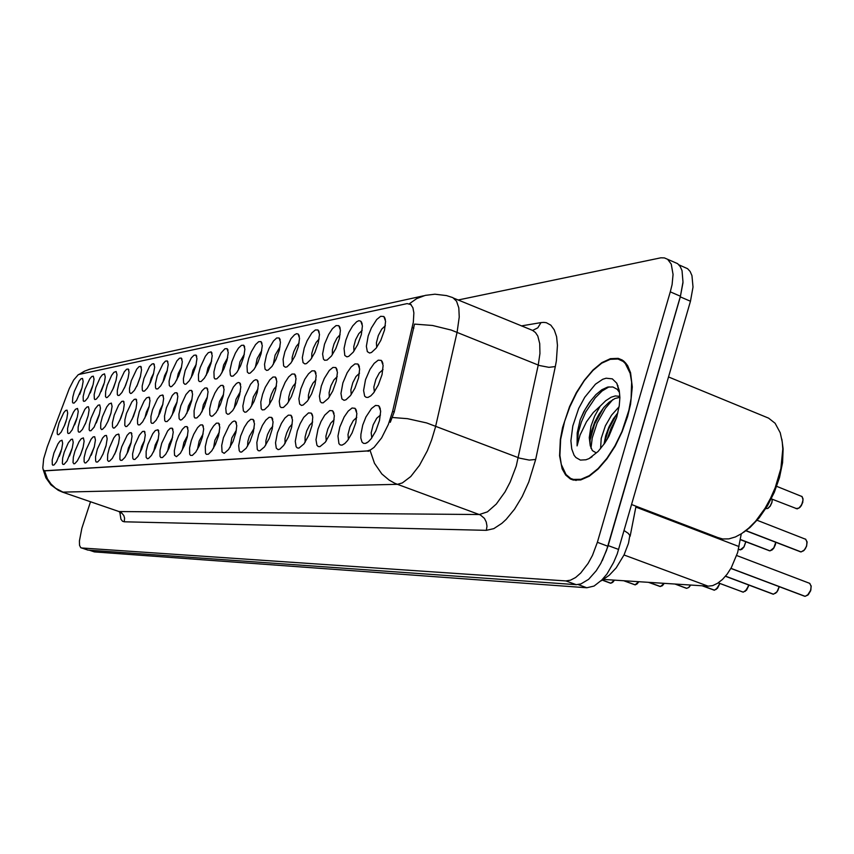 <?xml version="1.0" encoding="UTF-8"?>
<svg xmlns="http://www.w3.org/2000/svg" width="854" height="854" viewBox="0 0 854 854"><rect width="100%" height="100%" fill="white"/><g stroke="black" fill="none" stroke-linecap="round" stroke-linejoin="round"><path stroke-width="1.28" d="M185.254 370.476L191.328 357.89L193.965 355.232L195.94 355.04L196.975 358.691L195.779 366.142L192.726 374.618L189.268 380.799L186.055 384.054L184.848 384.3L183.663 383.051L183.407 378.696L185.254 370.476M196.281 364.114L193.057 370.145L191.179 377.714M170.96 373.177L176.863 360.879L179.404 358.264L181.304 358.061L182.286 361.616L181.4 367.764L178.721 375.845L174.728 383.339L171.611 386.51L170.458 386.745L169.338 385.496L169.135 381.226L170.96 373.177M181.528 367.209L178.326 373.561L176.757 380.009M157.221 375.771L162.965 363.751L165.42 361.178L167.245 360.954L168.185 364.423L166.989 371.65L164.032 379.838L160.755 385.773L157.734 388.869L156.197 388.88L155.567 387.855L155.407 383.659L157.221 375.771M167.352 370.209L164.619 375.643L162.9 382.176M119.058 382.976L124.364 371.714L126.584 369.27L128.217 369.003L129.039 372.237L128.121 378.023L125.591 385.602L121.962 392.541L119.218 395.423L117.863 395.391L117.329 394.399L117.286 390.417L119.058 382.976M127.94 378.706L124.492 388.068M107.262 385.207L111.639 375.386L113.902 372.355L116.165 371.49L116.945 374.65L116.027 380.35L113.529 387.812L109.974 394.633L107.316 397.452L106.376 397.612L105.512 396.427L105.704 391.196L107.262 385.207M115.738 381.407L112.643 389.808M95.883 387.364L100.153 377.735L102.352 374.757L104.54 373.881L105.277 376.977L104.359 382.603L99.011 395.744L96.288 399.106L94.943 399.555L94.314 398.946L94.143 394.527L95.883 387.364M103.964 384.065L101.242 391.442M84.898 389.435L89.809 378.845L91.837 376.518L93.321 376.198L94.025 379.229L93.107 384.77L87.845 397.697L85.208 401.006L83.905 401.423L83.308 400.825L83.169 396.469L84.898 389.435M92.563 386.702L90.278 392.947M144.016 378.269L149.599 366.505L151.969 363.985L153.741 363.74L154.638 367.135L153.432 374.244L150.528 382.293L147.326 388.122L144.401 391.143L142.928 391.132L142.33 390.118L142.212 385.997L144.016 378.269M153.72 373.123L151.211 378.247L149.589 384.247M131.302 380.671L136.747 369.163L139.042 366.676L140.739 366.419L141.593 369.729L140.387 376.742L137.526 384.652L134.398 390.374L131.569 393.32L130.555 393.513L129.594 392.306L129.52 388.25L131.302 380.671M140.6 375.952L136.8 386.211M200.135 367.658L205.419 356.182L208.269 352.702L211.184 351.901L212.272 355.648L211.087 363.217L207.981 371.842L204.426 378.162L201.096 381.492L199.334 381.557L198.587 380.489L198.459 374.554L200.135 367.658M211.643 360.9L207.896 367.935L206.22 375.312M215.646 364.733L221.09 352.958L224.933 348.774L227.079 348.635L228.221 352.478L227.047 360.164L223.887 368.949L220.236 375.397L216.788 378.824L214.941 378.909L214.14 377.831L213.959 371.778L215.646 364.733M227.655 357.58L223.62 364.936L221.912 372.792M231.829 361.669L235.362 353.15L238.49 348.144L241.436 345.336L243.668 345.219L244.874 349.169L243.71 356.983L240.486 365.928L236.739 372.515L233.163 376.038L231.22 376.144L230.377 375.055L229.961 370.444L231.829 361.669M244.361 354.143L240.027 361.818L238.287 370.145M248.727 358.477L251.343 351.795L255.613 344.61L258.677 341.739L261.004 341.653L262.274 345.71L261.121 353.652L257.833 362.769L253.98 369.504L250.275 373.123L248.834 373.454L247.34 372.152L247.009 365.854L248.727 358.477M261.804 350.556L257.161 358.552L255.399 367.359M266.395 355.136L269.085 348.283L273.504 340.906L276.696 337.981L279.13 337.928L280.464 342.102L279.322 350.172L275.981 359.47L272.01 366.355L268.167 370.081L266.651 370.433L265.06 369.12L264.505 364.316L266.395 355.136M280.048 346.841L275.073 355.147L273.312 364.434M284.873 351.645L291.054 338.6L294.513 334.725L296.519 333.7L298.11 334.031L299.508 338.323L298.388 346.532L294.972 356.011L290.883 363.057L286.891 366.889L285.3 367.263L283.624 365.95L283.122 359.374L284.873 351.645M299.146 342.956L296.359 346.34L293.808 351.581L292.196 357.335L292.057 361.359M304.227 347.994L307.077 340.746L311.849 332.975L315.329 329.932L317.998 329.954L319.471 334.362L318.361 342.721L314.891 352.382L310.664 359.598L306.522 363.548L304.846 363.953L303.053 362.619L302.327 357.623L304.227 347.994M319.15 338.91L316.172 342.326L313.429 347.856L311.859 353.31L311.71 358.125M324.52 344.151L328.641 334.405L332.43 328.715L336.06 325.609L338.867 325.673L340.415 330.22L339.326 338.718L335.782 348.581L331.427 355.969L327.114 360.036L324.605 360.292L323.442 359.139L322.62 354.026L324.52 344.151M340.127 334.693L336.956 338.131L334.01 343.938L332.366 349.713L332.323 354.72M345.827 340.127L348.859 332.462L352.691 325.94L356.63 321.777L358.936 320.73L360.772 321.189L362.416 325.865L361.338 334.512L357.719 344.578L353.236 352.158L348.731 356.353L346.884 356.823L344.845 355.477L344.034 348.464L345.827 340.127M362.171 330.274L358.776 333.722L355.616 339.828L353.791 346.66L353.983 351.133M368.213 335.9L371.351 327.989L376.742 319.535L380.724 316.3L383.82 316.471L385.56 321.285L384.503 330.082L380.809 340.383L376.166 348.144L371.479 352.478L369.515 352.99L367.348 351.634L366.313 346.286L368.213 335.9M385.346 325.662L381.717 329.089L378.322 335.505L376.422 342.732L376.763 347.343M74.287 391.442L79.091 381.055L81.055 378.76L82.496 378.439L83.169 381.407L81.952 387.929L76.529 400.462L74.074 403.099L72.932 403.024L72.505 402.085L72.782 397.11L74.287 391.442M81.525 389.36L79.721 394.292M180.781 405.757L185.948 394.495L189.545 390.502L191.542 390.363L192.609 394.142L191.712 400.59L188.969 408.917L184.88 416.538L181.646 419.784L180.407 420.029L179.18 418.716L178.902 414.211L180.781 405.757M191.979 399.362L188.435 406.13L186.759 413.496M166.402 407.774L172.337 395.445L174.889 392.861L176.81 392.691L177.824 396.384L176.927 402.725L174.216 410.902L170.234 418.375L167.106 421.545L165.441 421.556L164.758 420.478L164.534 416.058L166.402 407.774M177.141 401.764L173.864 408.201L172.23 415.097M152.588 409.717L157.467 398.967L160.05 395.722L162.676 394.932L163.637 398.53L162.73 404.775L160.061 412.824L156.175 420.147L153.144 423.232L151.564 423.232L150.912 422.164L150.934 416.378L152.588 409.717M162.879 404.102L159.858 410.208L158.289 416.613M139.309 411.585L144.059 401.081L146.557 397.889L149.087 397.089L150.005 400.601L149.087 406.739L146.461 414.66L142.661 421.844L139.736 424.865L138.22 424.844L137.601 423.797L137.473 419.527L139.309 411.585M149.172 406.376L146.397 412.13L144.902 418.054M102.395 416.784L106.793 406.931L109.066 403.91L111.34 403.088L112.141 406.355L110.903 413.357L108.127 421.075L105.149 426.573L102.469 429.381L101.509 429.541L100.623 428.313L100.804 422.922L102.395 416.784M111.041 412.866L107.753 421.876M114.244 415.119L118.749 405.052L121.791 401.401L123.446 401.166L124.289 404.508L123.36 410.464L120.798 418.129L117.179 425.057L114.425 427.929L113.422 428.1L112.482 426.861L112.429 422.751L114.244 415.119M123.286 410.742L119.656 420.68M69.323 421.438L73.412 412.162L75.494 409.301L77.554 408.458L78.248 411.511L77.308 417.126L72.131 429.914L69.548 433.149L68.267 433.544L67.69 432.935L67.573 428.516L69.323 421.438M76.753 419.1L74.661 424.876M79.956 419.944L84.888 409.322L86.927 407.016L88.41 406.728L89.147 409.856L88.208 415.546L85.752 422.869L82.368 429.434L79.838 432.124L78.611 432.039L78.152 431.056L78.194 427.149L79.956 419.944M87.802 417.019L85.272 423.99M90.972 418.396L95.264 408.735L98.125 405.212L99.672 404.945L100.43 408.137L99.491 413.912L94.132 427.117L90.951 430.779L89.67 430.704L89.179 429.711L89.403 424.417L90.972 418.396M99.224 414.948L96.299 422.976M126.541 413.389L131.996 401.85L134.302 399.394L136.021 399.17L136.896 402.597L135.978 408.639L133.384 416.432L129.68 423.488L126.84 426.424L125.794 426.605L124.801 425.356L124.919 419.773L126.541 413.389M135.989 408.586L132.028 419.41M195.769 403.643L198.192 397.409L202.067 390.726L204.811 388.047L206.892 387.929L208.013 391.815L207.127 398.359L204.341 406.835L200.146 414.617L196.804 417.937L194.979 417.99L194.2 416.88L194.061 410.742L195.769 403.643M207.447 396.864L203.369 404.679L201.918 411.809M211.397 401.444L214.845 393.086L217.887 388.207L220.738 385.485L222.905 385.389L224.09 389.381L223.214 396.042L220.385 404.657L216.073 412.61L212.614 416.015L211.258 416.304L209.881 414.969L209.668 408.703L211.397 401.444M223.588 394.292L219.478 401.7L217.727 410.027M227.708 399.149L233.355 387.033L236.441 383.446L238.234 382.475L239.632 382.752L240.881 386.841L239.696 394.911L236.462 403.942L232.715 410.507L229.128 414.019L227.708 414.318L226.246 412.973L225.798 408.191L227.708 399.149M240.422 391.612L236.014 399.341L234.252 408.159M244.746 396.758L250.574 384.321L253.787 380.649L255.656 379.678L257.118 379.987L258.431 384.193L257.257 392.402L253.958 401.604L250.105 408.319L246.39 411.916L244.906 412.247L243.347 410.891L242.824 406.002L244.746 396.758M258.025 388.837L253.296 396.886L251.535 406.184M262.573 394.249L265.284 387.332L269.736 379.955L272.949 377.073L275.415 377.094L276.803 381.428L275.639 389.776L272.277 399.149L268.316 406.013L264.462 409.728L262.242 409.877L261.239 408.703L260.801 402.031L262.573 394.249M276.44 385.955L273.792 389.264L271.369 394.302L269.885 399.405L269.618 404.113M281.233 391.623L285.129 382.336L288.652 376.945L292.004 374.009L294.587 374.063L296.039 378.525L294.897 387.022L291.47 396.587L287.392 403.611L283.379 407.433L281.041 407.604L279.984 406.419L279.301 401.327L281.233 391.623M295.73 382.955L292.901 386.296L290.296 391.612L288.737 397.025L288.556 401.914M300.789 388.869L304.814 379.315L308.475 373.785L311.977 370.796L314.688 370.892L316.226 375.493L315.094 384.129L311.603 393.897L307.387 401.081L303.223 405.02L301.494 405.426L299.626 404.027L298.857 398.818L300.789 388.869M315.948 379.827L312.927 383.2L310.13 388.783L308.39 395.21L308.433 399.608M321.317 385.976L324.285 378.461L329.281 370.476L332.943 367.423L335.793 367.572L337.405 372.301L336.295 381.097L332.74 391.068L328.395 398.434L323.111 402.842L321.456 402.725L320.25 401.519L319.375 396.192L321.317 385.976M337.181 376.571L333.946 379.945L330.946 385.816L329.132 392.616L329.302 397.163M342.87 382.944L347.162 372.824L351.143 366.985L354.986 363.868L357.975 364.071L359.683 368.96L358.595 377.916L354.954 388.09L350.471 395.637L345.966 399.821L344.034 400.302L341.91 398.882L340.927 393.427L342.87 382.944M359.491 373.155L356.033 376.529L352.819 382.699L350.93 389.894L351.24 394.591M365.544 379.752L369.995 369.323L374.148 363.324L378.173 360.142L381.322 360.399L383.126 365.437L382.058 374.564L378.354 384.962L373.721 392.701L370.828 395.797L367.946 397.42L366.099 397.345L364.711 396.107L363.601 390.524L365.544 379.752M382.976 369.59L379.283 372.942L375.824 379.422L373.86 387.022L374.34 391.869M59.043 422.879L63.751 412.663L65.673 410.432L67.071 410.123L67.733 413.122L66.783 418.652L64.402 425.751L61.157 432.092L58.766 434.675L57.634 434.579L57.229 433.618L57.314 429.84L59.043 422.879M66.036 421.268L64.466 425.591M64.242 452.097L68.352 442.788L71.053 439.404L72.515 439.137L73.22 442.287L72.259 448.051L67.071 460.914L64.061 464.405L62.844 464.309L62.395 463.306L62.673 458.043L64.242 452.097M71.853 449.556L69.516 456.079M74.906 451.125L79.112 441.635L81.258 438.742L83.404 437.942L84.151 441.166L83.19 447.016L80.724 454.424L77.34 460.968L74.81 463.647L73.903 463.786L73.07 462.548L73.316 457.189L74.906 451.125M82.913 448.051L80.18 455.684M85.955 450.122L91.026 439.266L93.139 436.938L94.687 436.704L95.477 440.002L94.218 447.09L88.56 460.125L85.955 462.868L85.005 463.017L84.14 461.758L84.14 457.659L85.955 450.122M94.356 446.557L91.25 455.214M97.409 449.087L102.619 437.995L104.796 435.647L106.398 435.423L107.22 438.796L105.971 445.991L103.174 453.773L100.196 459.249L97.516 462.057L96.15 461.982L95.616 460.936L95.584 456.773L97.409 449.087M106.216 445.062L102.758 454.659M109.301 448.008L113.838 437.91L116.187 434.857L118.557 434.088L119.421 437.547L118.482 443.674L115.898 451.435L112.28 458.342L109.525 461.213L108.49 461.373L107.529 460.092L107.668 454.435L109.301 448.008M118.503 443.557L114.724 454.061M121.652 446.888L127.139 435.326L129.456 432.893L131.185 432.7L132.092 436.245L130.843 443.674L127.961 451.713L124.844 457.392L121.994 460.327L120.499 460.285L119.902 459.206L119.998 453.453L121.652 446.888M131.26 442.03L128.463 448.04L127.161 453.399M134.484 445.735L139.266 435.177L142.522 431.43L144.315 431.27L145.265 434.899L144.337 441.219L141.689 449.247L137.889 456.41L134.953 459.42L133.395 459.388L132.754 458.299L132.616 453.89L134.484 445.735M144.507 440.461L141.657 446.311L140.099 452.673M147.838 444.518L152.738 433.736L155.332 430.501L157.979 429.775L158.983 433.501L158.054 439.927L155.364 448.083L151.478 455.385L148.447 458.47L147.272 458.673L146.13 457.349L146.141 451.36L147.838 444.518M158.289 438.86L155.193 445.051L153.571 451.905M161.726 443.258L167.694 430.896L170.266 428.334L172.198 428.217L173.255 432.039L172.017 439.831L168.975 448.297L165.623 454.317L162.484 457.477L160.776 457.477L160.061 456.356L160.018 450.25L161.726 443.258M172.636 437.227L169.049 444.379L167.597 451.083M176.202 441.956L178.571 435.828L182.34 429.295L185.008 426.69L187.026 426.605L188.126 430.523L187.218 437.173L184.443 445.607L180.365 453.207L176.447 456.687L174.568 455.321L174.28 450.656L176.202 441.956M187.57 435.54L183.952 442.372L182.233 450.207M191.285 440.589L193.73 434.302L197.616 427.619L200.38 424.982L202.483 424.918L203.647 428.943L202.419 436.992L199.281 445.767L195.737 452.044L192.385 455.363L190.506 455.406L189.705 454.253L189.535 447.891L191.285 440.589M203.145 433.8L199.249 440.952L197.498 449.268M207.031 439.159L210.5 430.747L213.564 425.879L216.425 423.189L218.624 423.157L219.841 427.299L218.635 435.487L215.432 444.422L211.803 450.837L208.323 454.243L206.358 454.296L205.494 453.132L205.259 446.631L207.031 439.159M219.403 432.007L214.93 440.248L213.447 448.275M223.47 437.664L229.15 425.505L232.256 421.94L234.06 421.001L235.48 421.321L236.771 425.58L235.896 432.572L232.993 441.475L228.573 449.567L224.207 453.346L221.997 451.958L221.688 445.318L223.47 437.664M236.377 430.149L231.893 437.921L230.11 447.229M240.657 436.116L244.34 427.256L247.628 422.143L250.734 419.357L253.126 419.399L254.481 423.776L253.296 432.263L249.976 441.539L246.133 448.233L241.597 452.129L240.22 451.937L239.248 450.741L238.693 445.66L240.657 436.116M254.14 428.217L249.325 436.298L247.852 441.347L247.553 446.108M258.645 434.483L262.445 425.388L265.85 420.147L269.095 417.307L271.593 417.392L273.024 421.897L272.18 429.156L269.181 438.39L264.516 446.845L259.797 450.848L258.346 450.677L257.31 449.46L256.83 442.521L258.645 434.483M272.725 426.231L270.035 429.498L267.569 434.601L265.914 440.632L265.818 444.934M277.486 432.775L281.414 423.424L284.958 418.054L288.342 415.161L290.958 415.29L292.463 419.933L291.641 427.32L288.588 436.736L283.784 445.382L279.77 449.193L278.062 449.578L276.237 448.115L275.511 442.81L277.486 432.775M292.207 424.16L289.335 427.459L286.688 432.829L285.065 438.518L284.969 443.674M297.256 430.982L300.149 423.616L303.746 417.446L308.529 412.909L311.272 413.08L312.799 416.869L312.062 425.399L308.967 434.996L304.013 443.845L298.9 448.115L297.277 447.966L296.092 446.706L295.27 441.283L297.256 430.982M312.649 422.004L309.575 425.324L306.735 430.971L305.038 436.992L305.07 442.351M318.008 429.103L320.997 421.524L324.733 415.172L329.74 410.539L332.622 410.774L334.309 415.717L333.519 423.381L330.37 433.17L325.267 442.233L319.93 446.642L318.222 446.514L316.951 445.233L316.023 439.682L318.008 429.103M334.127 419.762L330.84 423.082L327.787 429.018L325.908 436.17L326.196 440.942M339.828 427.128L344.151 416.933L348.165 411.105L352.04 408.052L355.083 408.34L356.855 413.443L355.755 422.741L352.104 433.01L347.631 440.536L344.845 443.525L342.059 445.094L340.244 444.977L338.889 443.685L337.949 436.052L339.828 427.128M356.716 417.425L353.204 420.723L349.926 426.957L347.973 434.526L348.432 439.447M362.79 425.046L365.982 416.998L371.469 408.543L375.536 405.426L378.738 405.789L380.617 411.052L379.539 420.531L375.813 431.035L371.191 438.742L368.287 441.817L365.363 443.461L363.441 443.365L361.989 442.052L360.868 438.027L360.9 434.227L362.79 425.046M380.51 414.991L376.753 418.246L373.23 424.79L371.212 432.786L371.853 437.856M53.941 453.026L57.965 443.899L59.993 441.102L62 440.29L62.684 443.375L61.723 449.055L56.61 461.715L54.101 464.875L52.841 465.249L52.265 464.619L52.179 460.146L53.941 453.026M61.136 451.115L59.268 456.356M741.251 533.867L737.589 552.57L731.355 567.59L727.128 574.08L722.431 579.407L717.531 583.314L712.663 585.62L708.094 586.207L603.543 579.46M392.584 411.308L388.41 424.406L381.653 437.867L374.052 447.347L370.422 449.962L367.167 450.965L44.632 470.757L43.255 469.828L42.764 467.811L43.682 458.758L47.29 446.706L69.238 388.613L73.636 379.987L78.365 374.564L407.187 303.64L410.795 304.59L412.866 307.75L413.848 312.863L413.315 322.118L392.584 411.308L394.217 411.927L390.278 422.271M627.573 416.538L630.54 404.145L632.238 386.926L630.551 372.792L627.647 365.726L625.704 363.014L623.463 360.868L618.2 358.37L610.45 358.648L601.867 362.619L592.975 369.953L584.296 380.19L576.333 392.68L569.533 406.696L562.615 427.555L560.32 439.49L559.583 455.78L562.145 468.814L565.636 475.07L570.408 479.019L573.215 480.065L580.752 479.959L589.228 476.254L598.163 469.081L607.002 458.833L615.179 446.119L622.192 431.729L627.573 416.538M409.226 303.768L416.784 298.537L425.249 295.356L434.878 294.192L446.503 295.601L452.844 297.64L456.591 301.27L458.779 307.899L459.228 317.101L457.061 332.249L435.433 427.171L431.633 439.991L427.278 450.795L419.41 465.387L410.763 476.521L402.383 482.958L397.409 484.282L394.559 483.108L389.136 480.065L381.887 473.938L374.458 463.327L370.177 450.827L44.707 470.885M90.503 501.757L81.899 528.21L79.411 540.87L79.571 545.236L80.703 547.617L87.813 550.093L576.204 584.648L580.901 583.976L588.577 579.332L596.199 570.792L600.821 563.384L606.436 550.67L680.403 296.263L683.008 282.055L682.026 270.633L680.232 266.523L677.66 263.705L667.582 259.264M532.629 330.413L537.828 327.797L541.02 322.545L543.774 322.342L546.346 322.716L550.841 325.193L554.289 329.9L556.541 336.689L557.481 345.294L556.338 360.868L555.281 366.547L548.941 367.359L539.45 365.523L451.275 330.114L432.519 325.459L414.532 324.072L394.217 411.927M81.279 547.916L565.85 580.901L570.515 580.208L575.553 577.56L580.731 573.077L588.118 563.394L592.441 555.442L597.416 542.333L670.283 291.908L672.045 284.574L673.027 274.486L671.201 264.046L667.668 259.328L664.444 257.897L660.9 257.844L458.256 299.989M89.275 550.2L94.378 551.876L586.847 587.744L594.096 586.015L601.889 580.015L606.938 573.952L613.642 562.498L617.175 553.883L690.438 301.216L693.01 287.029L691.986 275.596L690.16 271.487L687.566 268.647L678.962 264.868M602.273 560.598L607.867 546.677L680.36 296.882L682.965 282.621M564.579 421.406L560.672 439.276L559.936 455.395L561.27 464.437L565.935 474.493L570.653 478.4L573.429 479.436L580.891 479.329L589.292 475.657L598.12 468.558L606.863 458.417L614.965 445.841L621.904 431.59L628.864 410.39L631.095 398.37L631.65 382.186L630.177 373.273L625.374 363.59L623.164 361.466L617.954 358.99L610.29 359.278L601.792 363.196L592.996 370.455L584.403 380.585L576.525 392.947L569.789 406.814L564.579 421.406M716.922 537.23L722.708 539.023L728.846 538.885L735.433 536.931L741.635 533.611L748.659 528.242L755.523 521.26L765.045 508.258L770.575 498.298L775.24 487.666L780.844 468.494L782.755 448.99L782.275 442.009L780.246 432.797L775.144 423.242L768.632 418.097L668.511 376.956M743.695 532.213L749.972 527.484L759.11 517.93L767.415 505.92L774.354 492.192L779.488 477.621L782.542 462.697L783.15 448.862L781.848 439.169M600.597 448.67L601.237 438.401L605.358 425.826L611.528 415.129L619.097 406.76M604.045 444.155L605.721 435.689L609.009 426.797L613.439 418.791L617.901 412.824M616.834 383.275L612.265 378.856L606.159 378.205L602.71 379.304L595.419 384.183L584.734 397.174L578.702 408.447L572.778 425.943L570.942 440.781L571.742 449.044L574.144 455.31L575.906 457.563L580.4 460.071L585.951 459.772L589.014 458.545L598.12 451.456L604.803 443.055L608.881 436.33L616.705 417.382L619.257 405.65L619.855 397.558L619.299 390.513L616.834 383.275L619.406 392.306L617.186 389.349L612.841 386.958L607.578 387.108L601.803 389.755L595.9 394.655L589.484 402.341L583.858 411.649L580.218 419.773L577.165 432.978L577.101 445.863L580.112 435.028L586.463 421.812L593.284 412.525L600.202 406.226L594.576 416.229L591.021 426.263L589.313 437.654L590.253 445.521L590.039 439.137L591.406 431.612L594.694 422.186L598.835 414.35L603.97 407.294L609.094 402.181L614.976 398.455L619.855 397.302M600.202 406.226L605.667 400.729L611.133 397.195L615.264 395.968L619.844 396.405M590.253 445.521L592.334 450.613L596.017 452.695M577.101 445.863L578.382 432.188L581.361 422.068L585.897 411.841L595.27 397.836L602.123 391.068L609.03 386.819M591.011 448.286L592.281 437.878L597.117 422.976L605.347 408.34L612.852 399.523M607.077 439.479L610.888 428.58L616.609 417.702M580.218 419.773L585.075 409.44L591.352 399.843M617.463 385.496L617.997 385.72M589.965 440.184L594.63 424.064L603.308 408.073M604.13 444.027L608.624 429.156L616.588 414.425M610.087 582.994L610.749 583.154M610.973 583.186L614.314 580.154M634.255 584.606L634.96 584.787M635.195 584.819L638.664 581.723M659.469 586.292L660.227 586.484M660.473 586.527L664.06 583.367M685.805 588.043L686.616 588.257M686.862 588.299L688.719 587.424L690.598 585.075M713.314 589.879L714.19 590.114M714.446 590.157L717.648 587.915L719.623 583.453M742.105 591.801L743.044 592.057M743.311 592.1L746.642 589.804L748.712 585.022M772.251 593.808L773.265 594.085M773.543 594.138L777.012 591.79L779.19 586.655M803.849 595.911L804.948 596.209M805.237 596.273L808.428 594.405L810.595 590.594L811.204 586.538L809.827 583.399L736.703 555.495M739.009 549.474L740.066 549.762M740.333 549.805L743.983 546.912L745.788 541.735M768.92 550.627L769.774 550.777M770.062 550.83L773.852 547.862L775.72 542.29M799.984 551.673L800.903 551.844M801.201 551.897L804.319 549.976L806.454 546.197L807.051 542.269L805.749 539.258L757.167 520.246M555.281 366.547L535.618 459.484L528.775 482.072L522.189 496.452L514.482 509.155L506.187 519.36L501.992 523.321L493.825 528.658L486.396 530.355L124.204 521.762L124.556 518.186L123.798 515.592L121.599 512.806L119.282 511.535L479.254 514.492L487.378 511.856L496.302 504.063L504.992 491.936L510.148 482.115L516.222 466.07L538.223 365.053L539.899 353.545L539.739 343.66L537.764 336.081L535.511 332.569L532.608 330.402L453.73 298.131M124.204 521.762L122.581 521.26L120.958 519.189L119.773 512.026M118.364 511.354L62.459 492.085L118.653 511.45L120.852 513.051M535.618 459.484L529.245 460.05L519.627 458.139L426.701 422.922L407.443 418.663L392.402 417.467M44.504 470.821L47.408 478.795L51.016 484.015L55.649 488.285L63.036 492.16L397.409 484.282L480.428 515.005L484.41 518.421L486.289 522.061L486.972 526.192L486.396 530.355M79.881 374.148L84.92 370.978L90.503 369.003L423.573 295.794M628.555 542.995L629.868 535.447L628.181 533.334L624.05 530.59M610.909 583.207L612.724 582.364L614.4 580.165L612.211 582.684M638.739 581.734L636.529 584.275M664.145 583.367L661.914 585.94M690.672 585.075L688.42 587.659M714.382 590.178L717.477 588.289L719.506 584.211M719.506 584.232L716.132 589.463M743.247 592.121L746.46 590.189L748.552 586.015M748.542 586.047L745.147 591.342M779.243 586.677L777.823 590.68L775.539 593.306M811.097 585.759L810.884 589.89M810.873 589.933L807.414 595.355M740.269 549.827L741.998 549.186L744.09 546.923L745.841 541.756L744.09 546.87L740.429 549.677M775.763 542.311L775.389 544.596M775.389 544.628L773.948 547.841L771.856 550.072M806.955 541.5L806.731 545.514M806.72 545.546L805.279 548.78L803.155 551.065M772.294 499.238L771.941 502.558L770.223 506.187L767.725 508.461L765.718 508.674L767.714 508.418L770.148 506.123L771.92 502.248L772.219 499.206L771.909 502.526M771.899 502.568L770.425 505.835L768.28 508.077M795.981 508.6L798.885 508.162L801.735 504.735L803.038 499.878L802.077 496.654L776.681 486.332M802.696 502.483L801.212 505.771L799.024 508.066M802.941 498.544L802.707 502.44M43.116 469.519L45.913 477.856L50.93 484.826L58.243 490.281L62.459 492.085M79.326 374.265L84.204 371.255L89.531 369.248M628.352 543.678L624.082 554.929L616.182 567.857L609.19 575.276L600.981 580.923M610.429 583.143L602.348 580.176L610.429 583.143M623.676 580.763L634.832 584.819M638.771 581.734L637.031 583.976L635.13 584.841M648.752 582.375L660.099 586.517M664.177 583.367L662.437 585.609L660.409 586.538M674.938 584.061L686.424 588.289L675.044 584.072M690.705 585.086L688.922 587.36L686.797 588.321M702.308 585.833L714.051 590.146M718.161 582.898L742.895 592.089L718.193 582.876M779.286 586.687L776.841 592.164L773.478 594.149M725.377 576.258L773.116 594.128M809.581 583.25L811.236 586.122L810.67 590.722L808.194 594.779L805.173 596.284M730.885 568.422L804.788 596.263L730.907 568.38M738.422 549.303L739.916 549.816M775.806 542.333L773.948 547.905L772.24 549.859L769.988 550.851M740.226 539.6L769.625 550.83L740.237 539.536M805.557 539.13L807.094 541.938L806.486 546.432L803.998 550.446L801.127 551.919M745.862 530.75L800.753 551.897L745.916 530.708M771.279 498.832L797.156 508.845L800.102 507.233L802.739 502.472L802.995 498.522L801.65 496.313M610.856 583.197L602.433 580.122M635.077 584.83L624.039 580.784M634.81 584.809L623.772 580.763M660.356 586.527L649.125 582.396M660.067 586.506L648.848 582.385M686.744 588.31L675.333 584.093M714.328 590.167L702.735 585.855M714.019 590.146L702.426 585.833M743.193 592.11L718.289 582.812M773.414 594.138L725.473 576.151M773.083 594.117L725.398 576.226M805.119 596.273L730.96 568.284M740.204 549.816L738.454 549.154M739.884 549.805L738.432 549.25M769.924 550.841L740.247 539.429M801.063 551.908L746.033 530.622M635.814 507.03L738.988 546.517M44.632 470.757L45.379 471.013M412.268 327.477L413.87 328.117M367.167 450.965L368.266 451.382M624.06 554.961L708.094 586.207M521.356 325.908L541.02 322.545M81.6 547.969L87.983 550.115M565.85 580.901L576.204 584.648M597.416 542.333L607.867 546.229M670.283 291.908L680.403 296.263M690.438 301.216L680.36 296.882M618.595 549.442L608.187 545.567M586.847 587.744L578.179 584.606M94.42 551.876L89.467 550.211M196.73 356.385L196.388 355.552M182.051 359.31L181.731 358.541M167.95 362.117L167.662 361.423M128.815 369.942L128.591 369.408M154.403 364.818L154.136 364.188M141.358 367.433L141.113 366.846M212.016 353.353L211.653 352.435M227.975 350.204L227.57 349.19M244.618 346.916L244.18 345.806M262.018 343.5L261.548 342.273M280.219 339.935L279.696 338.579M299.274 336.22L298.697 334.715M319.236 332.334L318.617 330.669M340.191 328.278L339.518 326.431M362.213 324.04L361.466 321.979M385.367 319.609L384.546 317.304M192.331 391.719L191.99 390.886M177.557 393.961L177.248 393.203M163.381 396.107L163.093 395.423M149.749 398.188L149.482 397.558M124.043 402.117L123.819 401.593M136.651 400.184L136.405 399.608M207.735 389.392L207.362 388.485M223.812 386.979L223.406 385.976M240.604 384.471L240.155 383.35M258.154 381.855L257.673 380.617M276.525 379.123L275.991 377.756M295.772 376.283L295.196 374.767M315.959 373.326L315.318 371.639M337.159 370.23L336.455 368.352M359.449 366.996L358.68 364.893M382.912 363.623L382.069 361.274M119.165 435.049L118.93 434.526M131.826 433.725L131.58 433.159M144.988 432.37L144.721 431.75M158.695 430.96L158.406 430.277M172.956 429.487L172.647 428.74M187.827 427.971L187.485 427.149M203.348 426.402L202.964 425.484M219.542 424.758L219.126 423.755M236.473 423.061L236.014 421.951M254.172 421.289L253.681 420.061M272.725 419.453L272.18 418.086M292.164 417.542L291.577 416.015M312.575 415.556L311.923 413.848M334.021 413.485L333.306 411.585M356.588 411.329L355.798 409.194M380.372 409.087L379.496 406.685M44.227 470.714L44.942 470.97M410.39 304.291L411.116 304.59M366.964 442.778L366.462 443.045M622.331 360.068L618.2 358.37M635.974 506.241L630.113 536.248M576.108 480.46L573.429 479.436M720.424 538.575L631.586 504.554M619.844 396.48L619.075 396.171M592.025 456.751L589.014 458.545M624.381 361.637L622.032 360.676"/></g></svg>
